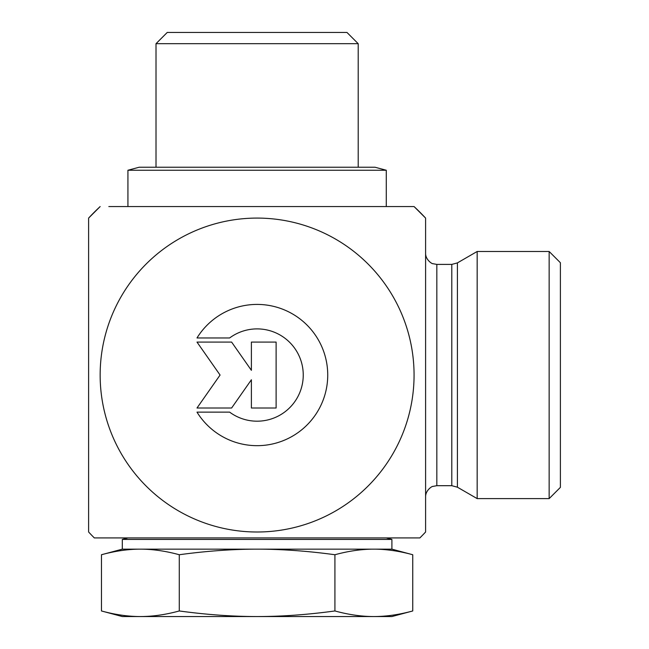<?xml version="1.0" encoding="UTF-8"?>
<svg xmlns="http://www.w3.org/2000/svg" width="649" height="649" viewBox="0 0 649 649"><rect width="100%" height="100%" fill="white"/><g stroke="black" fill="none" stroke-linecap="round" stroke-linejoin="round"><path stroke-width="0.97" d="M196.996 337.959A70.627 70.627 0 0 1 303.026 321.385A70.627 70.627 0 0 1 303.026 428.705A70.627 70.627 0 0 1 196.996 412.131L229.632 412.131A46.152 46.152 0 0 0 291.304 344.059A46.152 46.152 0 0 0 229.632 337.959L196.996 337.959M251.39 342.08L276.117 342.08L276.117 408.01L251.39 408.01L251.39 379.762L231.612 408.01L196.996 408.01L220.076 375.049L196.996 342.08L231.612 342.08L251.39 370.328L251.39 342.08M451.793 264.403L451.793 485.687L436.826 485.687L436.826 264.403L451.793 264.403L457.407 262.902L457.407 487.196L477.169 498.61L477.169 251.488L549.151 251.488L549.151 498.61L560.387 487.375L560.387 262.723L549.151 251.488M108.829 206.56L414.062 206.56L425.598 218.088L425.598 532.002A230.273 230.273 0 0 1 419.879 537.924L94.324 537.924L419.879 537.924M257.101 206.56L414.062 206.56A230.273 230.273 0 0 1 425.598 218.088M88.613 218.088L100.149 206.56A230.273 230.273 0 0 0 88.613 218.088L88.613 532.002A230.273 230.273 0 0 0 94.324 537.924M100.149 375.049A156.953 156.953 0 0 0 335.582 510.974A156.953 156.953 0 0 0 335.582 239.116A156.953 156.953 0 0 0 100.149 375.049M169.551 43.686L358.199 43.686L346.964 32.45L167.239 32.45L156.011 43.686L169.551 43.686M412.748 610.96L391.899 616.55L257.101 616.55C281.755 616.542 307.691 614.684 334.925 610.96C348.545 614.684 361.509 616.542 373.84 616.55C386.163 616.542 399.135 614.684 412.748 610.96L412.748 554.741C399.135 551.017 386.163 549.159 373.84 549.151C361.509 549.159 348.545 551.017 334.925 554.741C307.691 551.017 281.755 549.159 257.101 549.151C232.456 549.159 206.512 551.017 179.278 554.741C165.665 551.017 152.693 549.159 140.371 549.151C128.048 549.159 115.076 551.017 101.463 554.741L101.463 610.96C115.076 614.684 128.048 616.542 140.371 616.55C152.693 616.542 165.665 614.684 179.278 610.96C206.512 614.684 232.456 616.542 257.101 616.55L122.312 616.55L101.463 610.96M412.748 554.741L391.899 549.151L122.312 549.151L101.463 554.741M179.278 610.96L179.278 554.741M386.277 537.924L391.899 539.424L122.312 539.424L127.926 537.924M334.925 610.96L334.925 554.741M375.049 167.239L139.162 167.239L127.926 170.249L386.277 170.249L375.049 167.239M457.407 487.196L451.793 485.687M457.407 262.902L477.169 251.488M436.826 264.403L432.859 263.681C432.307 264.094 425.395 259.803 425.598 253.175M436.826 485.687L432.859 486.417C432.307 486.004 425.395 490.287 425.598 496.923M477.169 498.61L549.151 498.61M358.199 167.239L358.199 43.686M156.011 167.239L156.011 43.686M391.899 549.151L391.899 539.424M122.312 549.151L122.312 539.424M386.277 206.56L386.277 170.249M127.926 206.56L127.926 170.249"/></g></svg>

